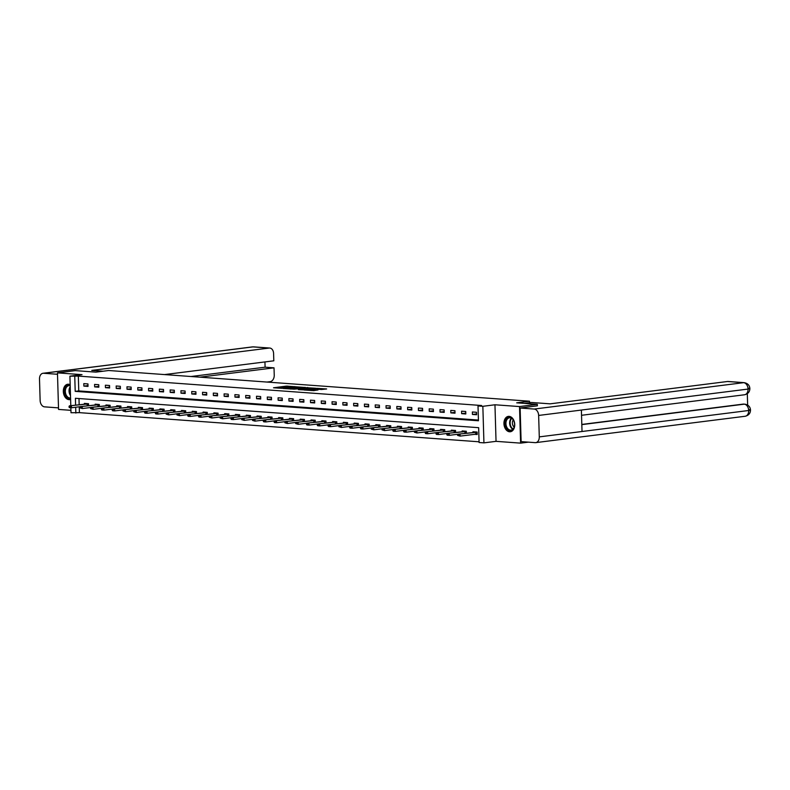 <?xml version="1.0" encoding="UTF-8"?>
<svg xmlns="http://www.w3.org/2000/svg" width="790" height="790" viewBox="0 0 790 790"><rect width="100%" height="100%" fill="white"/><g stroke="black" fill="none" stroke-linecap="round" stroke-linejoin="round"><path stroke-width="1.19" d="M294.966 386.705L286.385 386.113L273.508 387.781L281.961 388.334L280.154 387.989L281.102 387.732L294.976 386.606M509.115 416.36A7.752 5.352 -97.2 0 0 508.375 416.379A7.752 5.352 -97.2 0 0 503.971 424.21A7.752 5.352 -97.2 0 0 509.57 431.775A7.752 5.352 -97.2 0 0 510.31 431.755A7.752 5.352 -97.2 0 0 514.705 423.934A7.752 5.352 -97.2 0 0 509.115 416.36M70.172 384.71A7.752 5.352 -97.2 0 0 68.503 384.216A7.752 5.352 -97.2 0 0 67.762 384.236A7.752 5.352 -97.2 0 0 63.358 392.067A7.752 5.352 -97.2 0 0 68.957 399.631A7.752 5.352 -97.2 0 0 69.698 399.612A7.752 5.352 -97.2 0 0 70.606 399.385M321.441 389.519L326.645 388.957L316.978 388.344L304.101 390.013L313.768 390.615L318.054 389.944L306.708 389.944L315.783 388.69L320.207 388.749L317.738 389.203L321.441 389.519M528.401 442.153L520.61 443.131L519.524 406.574L537.328 404.332L516.709 402.821L529.527 401.211L108.714 370.51L95.886 372.13L75.267 370.619L57.463 372.87L82.022 374.657L69.915 376.178L78.319 376.089L481.564 405.507L478.009 405.951L482.848 406.307L483.934 442.864L479.096 442.509L478.651 427.686L75.406 398.279L75.603 405.053M519.524 406.574L494.955 404.776L482.848 406.307M305.226 387.495L295.855 386.804L282.978 388.473L292.646 389.075L305.246 387.357M307.804 387.781L315.793 388.265L303.212 389.845L298.403 389.638M298.423 389.5L303.814 388.779L301.267 388.552L293.623 389.194L307.794 387.544M537.328 404.332L537.378 405.853M57.463 372.87L58.549 409.427L70.932 410.326M529.577 402.703L529.527 401.211M78.319 376.089L78.763 390.912L478.424 420.063M83.868 386.103L88.016 386.409L87.947 383.94L83.789 383.634L83.868 386.103L87.996 385.589M94.662 386.893L98.809 387.199L98.74 384.72L94.583 384.424L94.662 386.893L98.79 386.369M105.455 387.683L109.603 387.979L109.534 385.51L105.376 385.214L105.455 387.683L109.583 387.159M116.249 388.463L120.396 388.769L120.327 386.3L116.169 385.994L116.249 388.463L120.376 387.949M127.042 389.253L131.189 389.559L131.12 387.09L126.973 386.784L127.042 389.253L131.17 388.739M137.835 390.043L141.983 390.349L141.914 387.87L137.766 387.574L137.835 390.043L141.963 389.519M148.629 390.833L152.776 391.129L152.707 388.66L148.56 388.354L148.629 390.833L152.756 390.309M159.422 391.613L163.57 391.919L163.5 389.45L159.353 389.144L159.422 391.613L163.55 391.099M170.215 392.403L174.373 392.709L174.294 390.24L170.146 389.934L170.215 392.403L174.343 391.88M181.009 393.193L185.166 393.489L185.087 391.02L180.94 390.724L181.009 393.193L185.137 392.67M191.802 393.983L195.96 394.279L195.881 391.81L191.733 391.504L191.802 393.983L195.93 393.459M202.596 394.763L206.753 395.069L206.674 392.6L202.526 392.294L202.596 394.763L206.723 394.25M213.389 395.553L217.546 395.859L217.467 393.39L213.32 393.084L213.389 395.553L217.517 395.03M224.182 396.343L228.34 396.639L228.261 394.171L224.113 393.874L224.182 396.343L228.31 395.82M234.976 397.123L239.133 397.429L239.054 394.961L234.906 394.654L234.976 397.123L239.103 396.61M245.769 397.913L249.926 398.219L249.847 395.75L245.7 395.444L245.769 397.913L249.897 397.4M256.572 398.703L260.72 399.009L260.641 396.531L256.493 396.234L256.572 398.703L260.69 398.18M267.366 399.493L271.513 399.789L271.444 397.321L267.287 397.024L267.366 399.493L271.484 398.97M278.159 400.273L282.307 400.579L282.237 398.111L278.08 397.805L278.159 400.273L282.287 399.76M288.952 401.063L293.1 401.369L293.031 398.901L288.873 398.594L288.952 401.063L293.08 400.55M299.746 401.853L303.893 402.159L303.824 399.681L299.667 399.385L299.746 401.853L303.874 401.33M310.539 402.643L314.687 402.94L314.618 400.471L310.46 400.165L310.539 402.643L314.667 402.12M321.332 403.423L325.48 403.729L325.411 401.261L321.254 400.955L321.332 403.423L325.46 402.91M332.126 404.213L336.273 404.519L336.204 402.051L332.047 401.745L332.126 404.213L336.254 403.69M342.919 405.003L347.067 405.3L346.998 402.831L342.84 402.535L342.919 405.003L347.047 404.48M353.713 405.793L357.86 406.09L357.791 403.621L353.644 403.315L353.713 405.793L357.84 405.27M364.506 406.574L368.654 406.88L368.584 404.411L364.437 404.105L364.506 406.574L368.634 406.06M375.299 407.363L379.447 407.67L379.378 405.201L375.23 404.895L375.299 407.363L379.427 406.84M386.093 408.154L390.24 408.45L390.171 405.981L386.024 405.685L386.093 408.154L390.221 407.63M396.886 408.944L401.043 409.24L400.965 406.771L396.817 406.465L396.886 408.944L401.014 408.42M407.68 409.724L411.837 410.03L411.758 407.561L407.61 407.255L407.68 409.724L411.807 409.21M418.473 410.514L422.63 410.82L422.551 408.341L418.404 408.045L418.473 410.514L422.601 409.99M429.266 411.304L433.424 411.6L433.345 409.131L429.197 408.835L429.266 411.304L433.394 410.78M440.06 412.084L444.217 412.39L444.138 409.921L439.99 409.615L440.06 412.084L444.187 411.57M450.853 412.874L455.01 413.18L454.931 410.711L450.784 410.405L450.853 412.874L454.981 412.36M461.646 413.664L465.804 413.97L465.725 411.491L461.577 411.195L461.646 413.664L465.774 413.14M472.44 414.454L476.597 414.75L476.518 412.281L472.371 411.975L472.44 414.454L476.568 413.93M79.237 406.801L79.405 412.647L479.066 441.798M78.99 398.535L79.168 404.608M84.392 403.947L84.382 403.394L88.529 403.7L88.589 405.566M95.185 404.737L95.175 404.184L99.323 404.49L99.382 406.356M105.978 405.527L105.969 404.974L110.116 405.27L110.175 407.146M116.782 406.307L116.762 405.754L120.91 406.06L120.969 407.926M127.575 407.097L127.555 406.544L131.703 406.85L131.762 408.716M138.369 407.887L138.349 407.334L142.496 407.64L142.556 409.506M149.162 408.677L149.142 408.124L153.29 408.42L153.349 410.287M159.955 409.457L159.936 408.904L164.083 409.21L164.142 411.077M170.749 410.247L170.729 409.694L174.886 410L174.936 411.867M181.542 411.037L181.522 410.484L185.68 410.79L185.729 412.656M192.335 411.817L192.316 411.274L196.473 411.57L196.522 413.437M203.129 412.607L203.109 412.054L207.266 412.36L207.316 414.227M213.922 413.397L213.902 412.844L218.06 413.15L218.109 415.017M224.716 414.187L224.696 413.634L228.853 413.93L228.903 415.807M235.509 414.967L235.489 414.424L239.647 414.72L239.696 416.587M246.302 415.757L246.283 415.204L250.44 415.51L250.489 417.377M257.096 416.547L257.076 415.994L261.233 416.3L261.283 418.167M267.889 417.337L267.879 416.784L272.027 417.081L272.086 418.957M278.682 418.117L278.673 417.564L282.82 417.871L282.879 419.737M289.476 418.907L289.466 418.354L293.613 418.661L293.673 420.527M300.269 419.697L300.259 419.144L304.407 419.451L304.466 421.317M311.062 420.487L311.053 419.934L315.2 420.231L315.259 422.107M321.856 421.268L321.846 420.715L325.994 421.021L326.053 422.887M332.649 422.058L332.639 421.505L336.787 421.811L336.846 423.677M343.453 422.848L343.433 422.295L347.58 422.601L347.64 424.467M354.246 423.628L354.226 423.084L358.374 423.381L358.433 425.247M365.039 424.418L365.019 423.865L369.167 424.171L369.226 426.037M375.833 425.208L375.813 424.655L379.96 424.961L380.02 426.827M386.626 425.998L386.606 425.445L390.754 425.751L390.813 427.617M397.419 426.778L397.4 426.235L401.547 426.531L401.606 428.397M408.213 427.568L408.193 427.015L412.35 427.321L412.4 429.187M419.006 428.358L418.986 427.805L423.144 428.111L423.193 429.977M429.8 429.148L429.78 428.595L433.937 428.891L433.987 430.767M440.593 429.928L440.573 429.385L444.731 429.681L444.78 431.547M451.386 430.718L451.367 430.165L455.524 430.471L455.573 432.337M462.18 431.508L462.16 430.955L466.317 431.261L466.367 433.127M474.395 434.312L477.18 434.52L477.111 432.041L472.953 431.745L472.973 432.298M494.955 404.776L496.041 441.343L520.61 443.131M496.041 441.343L483.934 442.864M79.405 412.647L71.001 412.745L70.853 407.719M74.764 376.534L75.198 391.356L478.444 420.774L478.009 405.951M70.794 405.665L69.915 376.178M75.672 407.245L75.85 413.091M78.763 390.912L75.198 391.356M286.8 387.07L283.284 387.495M280.371 387.87L278.09 388.157M300.97 388.028L298.887 387.88M297 386.952L284.785 388.423L290.374 388.413L297.929 387.456L298.867 387.209L297 386.952M298.689 388.315L298.867 387.209M309.631 388.66L311.537 388.799M303.844 389.766L303.814 388.779M308.821 388.186L301.968 388.374L308.821 388.186L308.851 389.134M309.502 389.055L309.611 387.979M305.236 389.589L303.844 389.529M88.529 403.759L69.392 405.843L88.539 403.897M70.043 406.81L69.007 406.732L70.053 407.107L71.465 405.991L71.515 407.768L80.155 406.682M70.053 407.107L71.515 407.768L69.441 407.62L69.007 407.028M69.392 405.843L69.007 406.732M70.577 398.427A6.705 4.631 82.8 0 1 65.037 394.003A6.705 4.631 82.8 0 1 66.794 385.905A6.705 4.631 82.8 0 1 70.192 385.451M70.201 385.777A6.211 4.296 -97.2 0 0 68.878 385.648A6.211 4.296 -97.2 0 0 67.338 386.31A6.211 4.296 -97.2 0 0 65.629 393.519A6.211 4.296 -97.2 0 0 70.428 397.972A6.211 4.296 -97.2 0 0 70.567 397.953M68.335 384.216L68.365 384.216A7.703 5.323 -97.2 0 0 68.335 384.216A7.703 5.323 -97.2 0 0 66.419 385.026A7.703 5.323 -97.2 0 0 64.306 393.973A7.703 5.323 -97.2 0 0 70.261 399.493A7.703 5.323 -97.2 0 0 70.29 399.493L70.261 399.493M512.414 429.948A6.705 4.631 82.8 0 1 505.965 427.035A6.705 4.631 82.8 0 1 507.407 418.048A6.705 4.631 82.8 0 1 514.063 421.505A6.705 4.631 82.8 0 1 514.557 425.385A6.705 4.631 82.8 0 1 512.414 429.948M514.093 421.574A6.211 4.296 -97.2 0 0 509.491 417.791A6.211 4.296 -97.2 0 0 507.94 418.443A6.211 4.296 -97.2 0 0 506.232 425.662A6.211 4.296 -97.2 0 0 511.041 430.115A6.211 4.296 -97.2 0 0 512.592 429.454A6.211 4.296 -97.2 0 0 514.557 425.306M513.273 419.925A4.424 3.051 -97.2 0 0 514.181 427.104M508.948 416.36L508.977 416.35A7.703 5.323 -97.2 0 0 508.948 416.36A7.703 5.323 -97.2 0 0 507.032 417.169A7.703 5.323 -97.2 0 0 504.909 426.116A7.703 5.323 -97.2 0 0 510.873 431.636A7.703 5.323 -97.2 0 0 510.903 431.636L510.903 431.636M103.056 371.221L91.788 370.401L269.143 348.064L252.988 346.889L43.578 373.265L57.502 374.272M266.981 382.054L270.141 381.659A5.965 4.266 94.2 0 0 274.239 375.191L274.021 367.834L199.91 377.166M43.578 373.265A6.113 4.227 -97.2 0 0 42.996 373.275A6.113 4.227 -97.2 0 0 39.5 379.022L40.132 400.471A6.113 4.227 -97.2 0 0 44.576 406.86L58.5 407.877M164.508 374.579L273.814 360.813L273.587 353.456A5.965 4.266 94.2 0 0 269.755 348.044A5.965 4.266 94.2 0 0 269.143 348.064M190.983 376.514L265.094 367.182L264.936 361.929M265.094 367.182L274.021 367.834M524.264 403.374L531.423 402.475L550.107 403.838L727.462 381.501A5.965 4.266 -85.8 0 1 728.074 381.481L744.229 382.656A5.965 4.266 -85.8 0 0 743.617 382.676L727.462 381.501M539.284 436.88L582.023 431.498L581.381 410.059L538.642 415.441L539.284 436.88A6.113 4.227 -97.2 0 1 535.788 442.627A6.113 4.227 -97.2 0 1 535.205 442.647L521.124 441.62L520.126 408.025L537.378 405.813M538.642 415.441A6.113 4.227 -97.2 0 0 534.208 409.052L520.126 408.025M747.646 405.063L747.31 393.697M581.805 424.437L743.321 404.095A5.965 4.266 -85.8 0 1 743.933 404.085L743.321 404.095M581.539 415.293L744.565 394.763A6.113 4.227 -97.2 0 0 748.061 389.065C750.401 388.739 750.451 388.443 748.179 388.176M744.229 382.656C747.774 383.367 749.651 385.342 749.868 388.581L749.868 388.581C749.789 391.84 748.021 393.904 744.565 394.763M535.788 442.627L745.197 416.261A6.113 4.227 -97.2 0 0 748.693 410.504C751.043 410.188 751.083 409.901 748.811 409.664M99.323 404.549L80.185 406.623L99.333 404.687M80.837 407.601L79.8 407.522L80.847 407.897L82.259 406.781L82.308 408.558L90.949 407.472M80.847 407.897L82.308 408.558L79.8 407.818M80.185 406.623L79.8 407.522M110.116 405.329L90.978 407.413L110.126 405.477M91.63 408.381L90.593 408.312L91.64 408.677L93.052 407.561L93.102 409.339L101.742 408.252M91.64 408.677L93.102 409.339L90.603 408.608M90.978 407.413L90.593 408.312M120.91 406.119L101.772 408.203L120.919 406.257M102.424 409.171L101.387 409.092L102.433 409.467L103.846 408.351L103.895 410.129L112.535 409.042M102.433 409.467L103.895 410.129L101.821 409.98L101.397 409.388M101.772 408.203L101.387 409.092M131.713 406.909L112.565 408.983L131.713 407.048M113.217 409.961L112.18 409.882L113.227 410.257L114.639 409.141L114.688 410.919L123.329 409.832M113.227 410.257L114.688 410.919L112.615 410.77L112.19 410.178M112.565 408.983L112.18 409.882M142.506 407.699L123.359 409.773L142.506 407.838M124.01 410.751L122.973 410.672L124.02 411.047L125.432 409.931L125.482 411.709L134.122 410.612M124.02 411.047L125.482 411.709L122.983 410.968M123.359 409.773L122.973 410.672M153.3 408.479L134.152 410.563L153.3 408.628M134.804 411.531L133.767 411.462L134.814 411.827L136.226 410.711L136.275 412.489L144.916 411.402M134.814 411.827L136.275 412.489L133.777 411.758M134.152 410.563L133.767 411.462M164.093 409.269L144.945 411.353L164.093 409.408M145.597 412.321L144.56 412.242L145.607 412.617L147.019 411.501L147.068 413.279L155.719 412.192M145.607 412.617L147.068 413.279L144.995 413.131L144.57 412.538M144.945 411.353L144.56 412.242M174.886 410.059L155.739 412.133L174.886 410.198M156.39 413.111L155.353 413.032L156.4 413.407L157.812 412.291L157.862 414.069L166.512 412.982M156.4 413.407L157.862 414.069L155.788 413.921L155.363 413.328M155.739 412.133L155.353 413.032M185.68 410.849L166.532 412.923L185.68 410.988M167.184 413.901L166.147 413.822L167.194 414.197L168.606 413.081L168.655 414.859L177.306 413.763M167.194 414.197L168.655 414.859L166.157 414.118M166.532 412.923L166.147 413.822M196.473 411.63L177.325 413.713L196.473 411.778M177.977 414.681L176.94 414.612L177.987 414.977L179.399 413.861L179.458 415.639L188.099 414.553M177.987 414.977L179.458 415.639L176.95 414.908M177.325 413.713L176.94 414.612M207.266 412.42L188.119 414.503L207.266 412.558M188.77 415.471L187.734 415.392L188.78 415.767L190.192 414.651L190.252 416.429L198.892 415.343M188.78 415.767L190.252 416.429L188.168 416.281L187.744 415.688M188.119 414.503L187.734 415.392M218.06 413.209L198.912 415.283L218.06 413.348M199.564 416.261L198.527 416.182L199.574 416.557L200.986 415.441L201.045 417.219L209.686 416.132M199.574 416.557L201.045 417.219L198.962 417.061L198.537 416.478M198.912 415.283L198.527 416.182M228.853 413.99L209.706 416.073L228.853 414.138M210.357 417.041L209.32 416.972L210.367 417.337L211.779 416.221L211.839 418.009L220.479 416.913M210.367 417.337L211.839 418.009L209.33 417.268M209.706 416.073L209.32 416.972M239.647 414.78L220.499 416.863L239.647 414.928M221.151 417.831L220.114 417.762L221.161 418.127L222.573 417.011L222.632 418.789L231.273 417.703M221.161 418.127L222.632 418.789L220.124 418.058M220.499 416.863L220.114 417.762M250.44 415.57L231.292 417.653L250.44 415.708M231.944 418.621L230.907 418.542L231.954 418.917L233.366 417.801L233.425 419.579L242.066 418.493M231.954 418.917L233.425 419.579L231.352 419.431L230.917 418.838M231.292 417.653L230.907 418.542M261.233 416.36L242.086 418.433L261.233 416.498M242.737 419.411L241.701 419.332L242.747 419.707L244.159 418.591L244.219 420.369L252.859 419.283M242.747 419.707L244.219 420.369L241.71 419.628M242.086 418.433L241.701 419.332M272.027 417.14L252.879 419.223L272.037 417.288M253.531 420.191L252.494 420.122L253.541 420.487L254.963 419.372L255.012 421.149L263.653 420.063M253.541 420.487L255.012 421.149L252.504 420.418M252.879 419.223L252.494 420.122M282.82 417.93L263.672 420.013L282.83 418.068M264.324 420.981L263.287 420.902L264.334 421.277L265.756 420.162L265.805 421.939L274.446 420.853M264.334 421.277L265.805 421.939L263.732 421.791L263.297 421.198M263.672 420.013L263.287 420.902M293.613 418.72L274.466 420.803L293.623 418.858M275.127 421.771L274.081 421.692L275.127 422.067L276.549 420.952L276.599 422.729L285.239 421.643M275.127 422.067L276.599 422.729L274.525 422.581L274.091 421.988M274.466 420.803L274.081 421.692M304.407 419.51L285.259 421.584L304.417 419.648M285.921 422.561L284.874 422.482L285.921 422.857L287.343 421.742L287.392 423.519L296.033 422.423M285.921 422.857L287.392 423.519L284.884 422.778M285.259 421.584L284.874 422.482M315.2 420.29L296.053 422.374L315.21 420.438M296.714 423.341L295.667 423.272L296.714 423.638L298.136 422.522L298.185 424.299L306.826 423.213M296.714 423.638L298.185 424.299L295.677 423.568M296.053 422.374L295.667 423.272M325.994 421.08L306.856 423.163L326.003 421.218M307.507 424.131L306.471 424.052L307.517 424.428L308.929 423.312L308.979 425.089L317.62 424.003M307.517 424.428L308.979 425.089L306.905 424.941L306.471 424.349M306.856 423.163L306.471 424.052M336.787 421.87L317.649 423.944L336.797 422.008M318.301 424.921L317.264 424.842L318.311 425.218L319.723 424.102L319.772 425.879L328.413 424.793M318.311 425.218L319.772 425.879L317.699 425.731L317.264 425.139M317.649 423.944L317.264 424.842M347.58 422.66L328.443 424.734L347.59 422.798M329.094 425.711L328.057 425.632L329.104 426.007L330.516 424.892L330.566 426.669L339.206 425.573M329.104 426.007L330.566 426.669L328.492 426.511L328.067 425.928M328.443 424.734L328.057 425.632M358.374 423.44L339.236 425.524L358.384 423.588M339.888 426.491L338.851 426.422L339.897 426.788L341.31 425.672L341.359 427.449L350 426.363M339.897 426.788L341.359 427.449L338.861 426.719M339.236 425.524L338.851 426.422M369.177 424.23L350.029 426.314L369.177 424.368M350.681 427.281L349.644 427.202L350.691 427.578L352.103 426.462L352.152 428.239L360.793 427.153M350.691 427.578L352.152 428.239L350.079 428.091L349.654 427.499M350.029 426.314L349.644 427.202M379.97 425.02L360.823 427.094L379.97 425.158M361.474 428.071L360.438 427.992L361.484 428.368L362.896 427.252L362.946 429.029L371.586 427.943M361.484 428.368L362.946 429.029L360.872 428.871L360.447 428.289M360.823 427.094L360.438 427.992M390.764 425.8L371.616 427.884L390.764 425.948M372.268 428.851L371.231 428.782L372.278 429.148L373.69 428.032L373.739 429.819L382.39 428.723M372.278 429.148L373.739 429.819L371.241 429.079M371.616 427.884L371.231 428.782M401.557 426.59L382.409 428.674L401.557 426.738M383.061 429.642L382.024 429.572L383.071 429.938L384.483 428.822L384.532 430.599L393.183 429.513M383.071 429.938L384.532 430.599L382.034 429.869M382.409 428.674L382.024 429.572M412.35 427.38L393.203 429.464L412.35 427.518M393.854 430.432L392.818 430.353L393.864 430.728L395.276 429.612L395.326 431.389L403.976 430.303M393.864 430.728L395.326 431.389L393.252 431.241L392.828 430.649M393.203 429.464L392.818 430.353M423.144 428.17L403.996 430.244L423.144 428.308M404.648 431.222L403.611 431.143L404.658 431.518L406.07 430.402L406.119 432.179L414.77 431.093M404.658 431.518L406.119 432.179L404.046 432.021L403.621 431.439M403.996 430.244L403.611 431.143M433.937 428.95L414.79 431.034L433.937 429.098M415.441 432.002L414.404 431.933L415.451 432.298L416.863 431.182L416.923 432.959L425.563 431.873M415.451 432.298L416.923 432.959L414.414 432.229M414.79 431.034L414.404 431.933M444.731 429.74L425.583 431.824L444.731 429.879M426.235 432.792L425.198 432.713L426.245 433.088L427.657 431.972L427.716 433.75L436.357 432.663M426.245 433.088L427.716 433.75L425.632 433.601L425.208 433.009M425.583 431.824L425.198 432.713M455.524 430.53L436.376 432.614L455.524 430.669M437.028 433.582L435.991 433.503L437.038 433.878L438.45 432.762L438.509 434.54L447.15 433.453M437.038 433.878L438.509 434.54L436.426 434.391L436.001 433.799M436.376 432.614L435.991 433.503M466.317 431.32L447.17 433.394L466.317 431.459M447.821 434.372L446.785 434.293L447.831 434.668L449.243 433.552L449.303 435.329L457.943 434.233M447.831 434.668L449.303 435.329L447.219 435.172L446.794 434.589M447.17 433.394L446.785 434.293M477.17 434.125L476.538 434.075M477.111 432.1L457.963 434.184L477.111 432.249M458.615 435.152L457.578 435.083L458.625 435.448L460.037 434.332L460.096 436.11L477.17 434.026M458.625 435.448L460.096 436.11L457.588 435.379M457.963 434.184L457.578 435.083M286.415 387.11L286.385 386.113M287.787 386.893L287.767 386.083M290.394 389.055L290.374 388.413M297.958 388.404L297.929 387.456M303.548 389.806L303.518 388.858M304.555 389.579L304.525 388.591M305.928 389.51L305.898 388.552M311.151 390.566L311.132 389.993M313.275 390.655L313.245 389.727M314.647 390.507L314.627 389.697M87.433 405.714L87.384 403.996M87.186 405.744L87.137 404.016M70.488 395.563A6.211 4.296 82.8 0 1 70.231 386.685M70.251 387.495A6.004 4.147 -97.2 0 0 70.468 394.605M512.819 429.266A6.211 4.296 82.8 0 1 509.718 424.023A6.211 4.296 82.8 0 1 511.426 418.177M511.772 418.384A6.004 4.147 -97.2 0 0 510.212 423.963A6.004 4.147 -97.2 0 0 513.105 428.97M269.755 348.044L253.6 346.869A5.965 4.266 -85.8 0 0 252.988 346.889A6.113 4.227 -97.2 0 0 252.405 346.899L42.996 373.275M534.208 409.052L743.617 382.676A6.113 4.227 -97.2 0 1 748.061 389.065L581.381 410.059M581.815 424.625L744.259 404.164A6.113 4.227 -97.2 0 1 748.693 410.504L582.023 431.498M98.227 406.504L98.177 404.776M97.98 406.534L97.93 404.806M109.02 407.285L108.971 405.566M108.773 407.314L108.724 405.596M119.813 408.075L119.764 406.356M119.567 408.104L119.517 406.376M130.607 408.865L130.557 407.136M130.36 408.894L130.311 407.166M141.4 409.645L141.351 407.926M141.153 409.684L141.104 407.956M152.194 410.435L152.144 408.716M151.947 410.464L151.897 408.736M162.987 411.225L162.938 409.506M162.74 411.254L162.691 409.526M173.78 412.015L173.731 410.287M173.533 412.044L173.484 410.316M184.574 412.795L184.524 411.077M184.327 412.834L184.277 411.106M195.367 413.585L195.318 411.867M195.12 413.614L195.071 411.886M206.16 414.375L206.111 412.656M205.914 414.404L205.864 412.676M216.954 415.165L216.904 413.437M216.707 415.194L216.658 413.466M227.757 415.945L227.698 414.227M227.5 415.984L227.451 414.256M238.55 416.735L238.491 415.017M238.294 416.765L238.244 415.036M249.344 417.525L249.285 415.807M249.087 417.555L249.038 415.826M260.137 418.315L260.078 416.587M259.89 418.344L259.831 416.616M270.931 419.095L270.881 417.377M270.684 419.125L270.624 417.406M281.724 419.885L281.675 418.167M281.477 419.915L281.418 418.187M292.517 420.675L292.468 418.947M292.27 420.705L292.211 418.976M303.311 421.455L303.261 419.737M303.064 421.495L303.014 419.767M314.104 422.245L314.055 420.527M313.857 422.275L313.808 420.547M324.897 423.035L324.848 421.317M324.651 423.065L324.601 421.337M335.691 423.825L335.641 422.097M335.444 423.855L335.394 422.127M346.484 424.605L346.435 422.887M346.237 424.645L346.188 422.917M357.278 425.395L357.228 423.677M357.031 425.425L356.981 423.697M368.071 426.185L368.022 424.467M367.824 426.215L367.775 424.487M378.864 426.975L378.815 425.247M378.617 427.005L378.568 425.277M389.658 427.755L389.608 426.037M389.411 427.795L389.361 426.067M400.451 428.545L400.402 426.827M400.204 428.575L400.155 426.847M411.244 429.335L411.195 427.617M410.998 429.365L410.948 427.637M422.038 430.125L421.988 428.397M421.791 430.155L421.742 428.427M432.831 430.906L432.782 429.187M432.584 430.935L432.535 429.217M443.625 431.696L443.575 429.977M443.378 431.725L443.328 429.997M454.418 432.486L454.369 430.757M454.171 432.515L454.122 430.787M465.221 433.266L465.162 431.547M464.964 433.305L464.915 431.577M476.015 434.115L475.955 432.337M475.768 434.144L475.708 432.357M320.226 389.431L320.207 388.749M253.6 346.869L252.405 346.899M744.871 404.154C748.397 404.855 750.273 406.82 750.5 410.04C750.441 413.308 748.673 415.382 745.197 416.261"/></g></svg>
